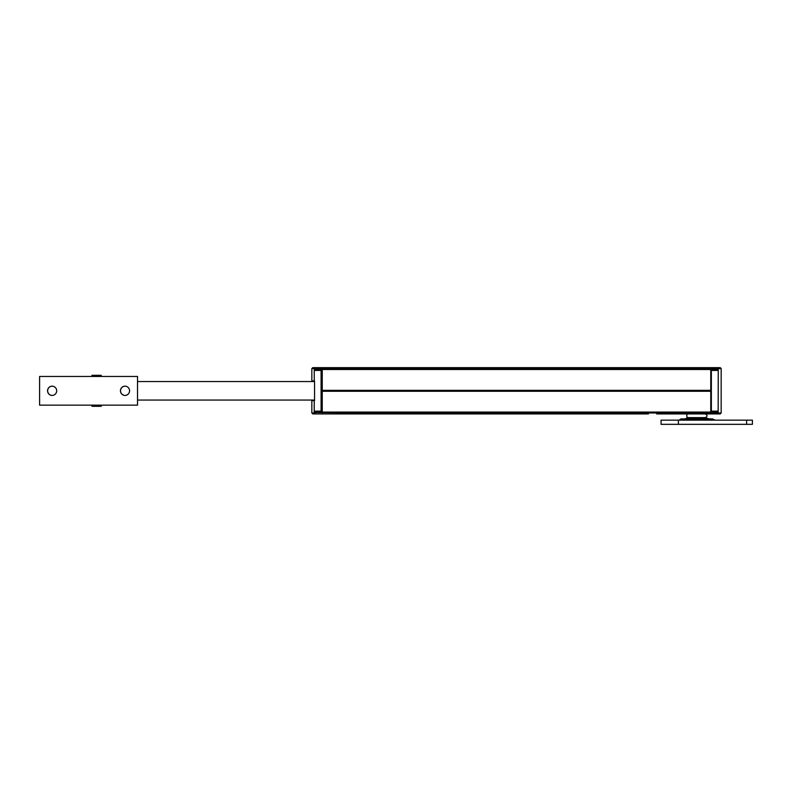 <?xml version="1.0" encoding="UTF-8"?>
<svg xmlns="http://www.w3.org/2000/svg" width="792" height="792" viewBox="0 0 792 792"><rect width="100%" height="100%" fill="white"/><g stroke="black" fill="none" stroke-linecap="round" stroke-linejoin="round"><path stroke-width="1.19" d="M322.245 390.337L710.771 390.337L710.771 367.666L322.245 367.666L322.245 390.337M656.637 413.919L710.771 413.919L710.771 391.258L322.245 391.258L322.245 412.078L716.8 412.078A0.921 0.842 -90 0 0 717.641 411.147L710.771 411.147L710.771 370.448L717.641 370.448L718.156 369.854A0.921 0.624 -169.3 0 0 717.245 369.23L716.8 369.517A0.921 0.842 90 0 1 717.641 370.448M716.8 369.517L710.771 369.517L710.771 367.666L717.344 367.666A0.921 0.911 90 0 1 718.255 368.597L721.175 368.597L720.255 367.666L717.344 367.666L717.344 368.597L718.255 368.597L718.156 411.741L717.641 411.147M384.783 369.517L384.595 367.666L384.684 368.597L322.245 368.597L322.245 369.517L315.642 369.517A0.921 0.842 90 0 0 314.8 370.448L322.245 370.448L322.245 411.147L314.8 411.147L314.236 412.048L315.642 412.078A0.921 0.842 -90 0 1 314.8 411.147M648.242 369.517L648.42 367.666L648.331 368.597L384.684 368.597M315.642 369.517L314.196 368.597A0.921 0.911 -90 0 1 315.107 367.666L384.595 367.666M321.087 369.517L321.087 412.078L315.642 412.078L322.245 412.078L322.245 413.919L648.42 413.919L648.331 412.998L710.771 412.998L710.771 413.919L709.612 413.919M684.179 413.919L665.735 413.919M328.027 413.919L384.595 413.919L384.684 412.998L648.331 412.998L648.42 413.919M717.71 413.919L720.255 413.919L721.175 412.998L718.255 412.998L718.156 411.741A0.921 0.624 -10.7 0 1 717.245 412.365L718.255 412.998A0.921 0.911 90 0 1 717.344 413.919L717.71 413.919M384.595 413.919L384.783 412.078M648.242 412.078L648.331 412.998M710.771 369.517L322.245 369.517M328.027 367.666L351.153 367.666M315.157 369.072L314.236 369.547L314.196 368.597L311.84 368.597L311.84 380.972L314.553 380.972L314.553 400.623L311.84 400.623L311.84 412.998L312.761 413.919L315.107 413.919A0.921 0.911 -90 0 1 314.196 412.998L311.84 412.998M314.236 380.972L314.236 369.547L314.8 370.448M322.245 367.666L322.245 368.597L315.107 368.597L315.107 367.666L312.761 367.666L311.84 368.597M322.245 412.078L322.245 413.919L315.107 413.919L315.107 412.998L314.196 412.998L314.236 400.623M384.684 412.998L315.157 412.523M648.331 368.597L717.344 368.597L717.245 369.23M710.771 413.919L717.344 413.919L717.344 412.998L710.771 412.998L710.771 412.078M314.553 400.049L137.531 400.049M314.553 381.546L137.531 381.546M52.163 395.426A4.623 4.554 90 0 1 47.649 390.793A4.623 4.554 90 0 1 52.163 386.169M47.569 390.793A4.623 4.554 90 0 1 52.123 386.169A4.623 4.554 90 0 1 56.678 390.793A4.623 4.554 90 0 1 52.123 395.426A4.623 4.554 90 0 1 47.569 390.793M125.047 395.426A4.623 4.554 90 0 1 120.532 390.793A4.623 4.554 90 0 1 125.047 386.169M120.453 390.793A4.623 4.554 90 0 1 125.007 386.169A4.623 4.554 90 0 1 129.561 390.793A4.623 4.554 90 0 1 125.007 395.426A4.623 4.554 90 0 1 120.453 390.793M137.531 376.457L137.531 405.138L39.6 405.138L39.6 376.457L137.531 376.457M101.227 405.138L101.227 406.296L91.971 406.296L91.971 405.138M91.971 376.457L91.971 375.299L101.227 375.299L101.227 376.457M661.053 424.334L661.053 420.166L752.4 420.166L752.4 424.334L661.053 424.334L661.053 420.166M688.575 417.622A4.623 4.623 0 0 0 685.822 418.532L707.979 418.532L705.226 417.622L688.575 417.622A1.851 1.851 0 0 1 686.723 415.77A1.851 1.851 0 0 1 688.575 413.919M685.822 418.532A1.851 1.851 0 0 1 684.714 418.899L709.078 418.899L684.714 418.899M680.021 419.532L713.77 419.532L712.374 418.899L681.417 418.899A1.851 1.851 0 0 0 680.021 419.532A1.851 1.851 0 0 1 678.625 420.166M711.355 369.517L711.355 412.078M678.398 424.334L678.398 420.166M746.618 424.334L746.618 420.166M721.175 368.597L721.175 412.998M705.226 417.622C707.612 416.394 707.612 415.156 705.226 413.919M707.979 418.532L709.078 418.899M713.77 419.532L715.166 420.166"/></g></svg>
